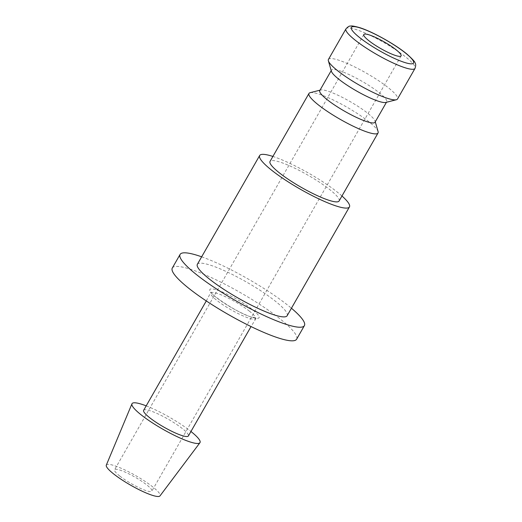 <?xml version="1.0" encoding="UTF-8"?>
<svg xmlns="http://www.w3.org/2000/svg" width="522" height="522" viewBox="0 0 522 522"><rect width="100%" height="100%" fill="white"/><g stroke="black" fill="none" stroke-linecap="round" stroke-linejoin="round"><path stroke-width="0.39" stroke-dasharray="2.61 1.96" d="M310.133 92.688A39.789 6.949 -150.2 0 1 368.271 121.261A39.789 6.949 -150.2 0 1 378.098 131.616M339.091 200.996A39.789 6.949 29.8 0 0 329.33 189.258A39.789 6.949 29.8 0 0 293.044 167.379A39.789 6.949 29.8 0 0 270.031 161.448M319.771 90.6A31.835 5.559 -150.2 0 1 320.704 89.993A31.835 5.559 -150.2 0 1 367.214 112.85A31.835 5.559 -150.2 0 1 375.077 121.137A31.835 5.559 -150.2 0 1 375.024 122.239M331.405 71.305A31.835 5.559 -150.2 0 1 331.457 70.202A31.835 5.559 -150.2 0 1 349.87 74.946A31.835 5.559 -150.2 0 1 378.894 92.453A31.835 5.559 -150.2 0 1 386.704 101.842A31.835 5.559 -150.2 0 1 385.778 102.449M328.442 59.443A39.789 6.949 -150.2 0 1 351.463 65.374A39.789 6.949 -150.2 0 1 387.742 87.259A39.789 6.949 -150.2 0 1 397.51 98.997M341.956 195.991A51.73 9.031 29.8 0 0 336.755 191.672A51.73 9.031 29.8 0 0 272.895 156.437M287.139 315.732A51.73 9.031 29.8 0 0 274.448 300.47A51.73 9.031 29.8 0 0 227.279 272.027A51.73 9.031 29.8 0 0 197.362 264.315M146.193 405.855A39.176 6.838 -150.2 0 1 190.393 431.055A39.176 6.838 -150.2 0 1 190.948 431.485M106.299 465.154A30.942 5.403 -150.2 0 1 123.975 469.532A30.942 5.403 -150.2 0 1 152.463 486.674A30.942 5.403 -150.2 0 1 159.993 495.9M143.635 410.325A25.787 4.502 -150.2 0 1 158.551 414.168A25.787 4.502 -150.2 0 1 182.061 428.347A25.787 4.502 -150.2 0 1 188.39 435.955M201.655 256.811A71.625 12.502 -150.2 0 1 286.832 304.489A71.625 12.502 -150.2 0 1 291.439 308.228M172.306 268.027A71.625 12.502 -150.2 0 1 213.739 278.702A71.625 12.502 -150.2 0 1 279.042 318.087A71.625 12.502 -150.2 0 1 296.613 339.222M119.832 476.084A21.487 3.752 29.8 0 0 139.42 487.9A21.487 3.752 29.8 0 0 151.85 491.104A21.487 3.752 29.8 0 0 146.578 484.762A21.487 3.752 29.8 0 0 126.99 472.952A21.487 3.752 29.8 0 0 114.559 469.748A21.487 3.752 29.8 0 0 119.832 476.084M345.969 28.847A39.789 6.949 -150.2 0 1 356.193 29.571A39.789 6.949 -150.2 0 1 405.268 56.657A39.789 6.949 -150.2 0 1 415.029 68.395M249.248 311.034A25.787 4.502 -150.2 0 1 255.571 318.642A25.787 4.502 -150.2 0 1 248.948 318.172A25.787 4.502 -150.2 0 1 217.145 300.62A25.787 4.502 -150.2 0 1 210.823 293.012A25.787 4.502 -150.2 0 1 217.446 293.481A25.787 4.502 -150.2 0 1 249.248 311.034M251.787 317.2A28.364 4.952 -150.2 0 1 216.806 297.892A28.364 4.952 -150.2 0 1 217.132 290.043A28.364 4.952 -150.2 0 1 252.113 309.35A28.364 4.952 -150.2 0 1 251.787 317.2M375.077 121.137L375.272 121.809M386.704 101.842L386.456 102.273M206.288 300.933L211.018 292C208.741 293.181 237.967 313.565 251.317 316.952L256.348 317.963L251.036 326.563M401.092 55.9L151.85 491.104M363.801 34.543L114.559 469.748M331.457 70.202L331.209 70.633M320.704 89.993L320.019 90.169"/><path stroke-width="0.78" d="M375.272 121.809L378.098 131.616A39.789 6.949 -150.2 0 1 378.032 132.999A39.789 6.949 -150.2 0 1 355.019 127.068A39.789 6.949 -150.2 0 1 318.733 105.183A39.789 6.949 -150.2 0 1 308.972 93.445A39.789 6.949 -150.2 0 1 310.133 92.688L320.019 90.169M308.972 93.445L270.031 161.448A39.789 6.949 29.8 0 0 279.792 173.187A39.789 6.949 29.8 0 0 316.071 195.065A39.789 6.949 29.8 0 0 339.091 200.996L378.032 132.999M386.456 102.273L375.024 122.239A31.835 5.559 -150.2 0 1 356.611 117.496A31.835 5.559 -150.2 0 1 327.581 99.989A31.835 5.559 -150.2 0 1 319.771 90.6L331.209 70.633M396.348 99.754L385.778 102.449A31.835 5.559 -150.2 0 1 339.267 79.592A31.835 5.559 -150.2 0 1 331.405 71.305L328.377 60.826A39.789 6.949 -150.2 0 1 328.442 59.443L345.969 28.847A39.789 6.949 -150.2 0 0 355.73 40.586A39.789 6.949 -150.2 0 0 404.804 67.671A39.789 6.949 -150.2 0 0 415.029 68.395L397.51 98.997A39.789 6.949 -150.2 0 1 396.348 99.754A39.789 6.949 -150.2 0 1 338.21 71.181A39.789 6.949 -150.2 0 1 328.377 60.826M272.895 156.437A51.73 9.031 29.8 0 0 259.669 155.51A51.73 9.031 29.8 0 0 272.36 170.772A51.73 9.031 29.8 0 0 319.529 199.221A51.73 9.031 29.8 0 0 349.446 206.927A51.73 9.031 29.8 0 0 341.956 195.991M259.669 155.51L197.362 264.315A51.73 9.031 29.8 0 0 210.053 279.577A51.73 9.031 29.8 0 0 257.215 308.019A51.73 9.031 29.8 0 0 287.139 315.732L349.446 206.927M190.948 431.485A39.176 6.838 -150.2 0 1 199.926 442.734A39.176 6.838 -150.2 0 1 176.997 436.601A39.176 6.838 -150.2 0 1 141.625 415.225A39.176 6.838 -150.2 0 1 131.949 403.806A39.176 6.838 -150.2 0 1 146.193 405.855M199.926 442.734L159.993 495.9A30.942 5.403 -150.2 0 1 141.88 491.058A30.942 5.403 -150.2 0 1 113.946 474.172A30.942 5.403 -150.2 0 1 106.299 465.154L131.949 403.806M251.036 326.563L188.39 435.955A25.787 4.502 -150.2 0 1 173.474 432.112A25.787 4.502 -150.2 0 1 149.964 417.933A25.787 4.502 -150.2 0 1 143.635 410.325L206.288 300.933M291.439 308.228A71.625 12.502 -150.2 0 1 304.404 325.617A71.625 12.502 -150.2 0 1 262.971 314.942A71.625 12.502 -150.2 0 1 197.668 275.557A71.625 12.502 -150.2 0 1 180.097 254.423A71.625 12.502 -150.2 0 1 201.655 256.811M304.404 325.617L296.613 339.222A71.625 12.502 -150.2 0 1 255.186 328.54A71.625 12.502 -150.2 0 1 189.877 289.155A71.625 12.502 -150.2 0 1 172.306 268.027L180.097 254.423M395.826 49.564A21.487 3.752 -150.2 0 1 401.092 55.9A21.487 3.752 -150.2 0 1 388.668 52.696A21.487 3.752 -150.2 0 1 369.074 40.879A21.487 3.752 -150.2 0 1 363.801 34.543A21.487 3.752 -150.2 0 1 376.231 37.747A21.487 3.752 -150.2 0 1 395.826 49.564M360.572 28.077A35.816 6.251 -150.2 0 1 404.739 52.454A35.816 6.251 -150.2 0 1 404.322 62.366A35.816 6.251 -150.2 0 1 360.154 37.989A35.816 6.251 -150.2 0 1 360.572 28.077M345.969 28.847C347.9 26.72 349.414 25.806 350.503 26.1C351.417 25.65 354.536 26.178 359.854 27.692C372.643 31.698 395.559 44.559 406.945 54.086C412.543 59.11 415.258 62.105 415.088 63.058C415.91 63.919 415.89 65.7 415.029 68.395"/></g></svg>
